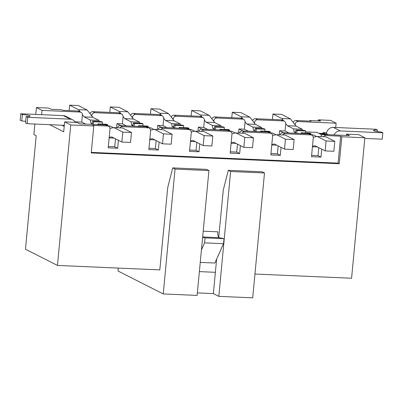 <?xml version="1.0" encoding="UTF-8"?>
<svg xmlns="http://www.w3.org/2000/svg" width="403" height="403" viewBox="0 0 403 403"><rect width="100%" height="100%" fill="white"/><g stroke="black" fill="none" stroke-linecap="round" stroke-linejoin="round"><path stroke-width="0.6" d="M288.986 132.96L285.037 130.96L279.617 130.723L283.566 132.723M248.324 131.187L244.379 129.187L238.959 128.95L242.903 130.95M207.666 129.418L203.716 127.413L198.296 127.182L202.241 129.182M167.003 127.645L163.059 125.645L157.633 125.409L161.583 127.408M126.341 125.877L122.396 123.872L116.976 123.64L120.92 125.64M34.86 124.043L33.867 134.521L36.199 135.705L25.47 249.21L57.468 265.431L159.8 269.889L167.703 187.662L172.716 167.9L175.048 169.079L163.245 293.938L117.998 271.002L118.275 268.081M199.379 271.612L215.368 272.312L199.379 271.612M254.948 274.035L351.582 278.241L364.861 137.776L358.751 134.678L346.55 134.149L349.396 135.589L323.644 134.466L325.745 135.534L340.651 136.179L341.82 136.773L364.861 137.776M311.625 155.331L318.043 155.608L320.984 157.099L311.494 156.686L313.277 137.836A2.881 2.685 -63.1 0 0 311.867 135.151L309.771 134.088A2.881 2.685 -63.1 0 0 308.733 133.816L282.982 132.698L285.082 133.761L310.834 134.884A2.881 2.685 -63.1 0 1 311.867 135.151M252.6 120.704A2.881 2.685 116.9 0 1 255.416 118.724L281.168 119.842L283.269 120.91L257.517 119.787A2.881 2.685 -63.1 0 0 254.535 122.507L254.479 123.132M285.037 130.96L285.712 123.862A2.881 2.685 -63.1 0 0 284.301 121.177L282.201 120.114A2.881 2.685 116.9 0 0 281.168 119.842M283.269 120.91A2.881 2.685 -63.1 0 1 284.301 121.177M279.234 134.809L279.617 130.723M280.115 134.849A2.881 2.685 -63.1 0 1 282.982 132.698M270.962 153.558L277.385 153.84L280.322 155.326L270.836 154.913L272.614 136.068A2.881 2.685 -63.1 0 0 271.209 133.383L269.108 132.315A2.881 2.685 -63.1 0 0 268.076 132.048L242.324 130.925L244.419 131.988L270.171 133.111A2.881 2.685 -63.1 0 1 271.209 133.383M211.943 118.93A2.881 2.685 116.9 0 1 214.754 116.951L240.505 118.074L242.606 119.137L216.854 118.014A2.881 2.685 -63.1 0 0 213.877 120.734L213.817 121.363M244.379 129.187L245.049 122.094A2.881 2.685 -63.1 0 0 243.639 119.409L241.543 118.341A2.881 2.685 116.9 0 0 240.505 118.074M242.606 119.137A2.881 2.685 -63.1 0 1 243.639 119.409M238.571 133.035L238.959 128.95M239.453 133.076A2.881 2.685 -63.1 0 1 242.324 130.925M230.299 151.79L236.722 152.067L239.659 153.558L230.173 153.145L231.957 134.295A2.881 2.685 -63.1 0 0 230.546 131.61L228.446 130.547A2.881 2.685 -63.1 0 0 227.413 130.275L201.661 129.156L203.762 130.219L229.514 131.343A2.881 2.685 -63.1 0 1 230.546 131.61M171.28 117.162A2.881 2.685 116.9 0 1 174.096 115.182L199.848 116.301L201.948 117.364L176.192 116.245A2.881 2.685 -63.1 0 0 173.214 118.966L173.154 119.59M203.716 127.413L204.386 120.321A2.881 2.685 -63.1 0 0 202.981 117.636L200.88 116.573A2.881 2.685 116.9 0 0 199.848 116.301M201.948 117.364A2.881 2.685 -63.1 0 1 202.981 117.636M197.908 131.267L198.296 127.182M198.795 131.302A2.881 2.685 -63.1 0 1 201.661 129.156M189.642 150.017L196.06 150.299L199.001 151.785L189.511 151.372L191.294 132.527A2.881 2.685 -63.1 0 0 189.884 129.842L187.788 128.774A2.881 2.685 -63.1 0 0 186.75 128.507L160.999 127.383L163.099 128.446L188.851 129.57A2.881 2.685 -63.1 0 1 189.884 129.842M130.622 115.389A2.881 2.685 116.9 0 1 133.433 113.409L159.185 114.533L161.286 115.596L135.534 114.472A2.881 2.685 -63.1 0 0 132.557 117.192L132.496 117.822M163.059 125.645L163.729 118.553A2.881 2.685 -63.1 0 0 162.318 115.863L160.218 114.8A2.881 2.685 116.9 0 0 159.185 114.533M161.286 115.596A2.881 2.685 -63.1 0 1 162.318 115.863M157.251 129.494L157.633 125.409M158.132 129.534A2.881 2.685 -63.1 0 1 160.999 127.383M148.979 148.244L155.402 148.526L158.339 150.017L148.853 149.604L150.631 130.753A2.881 2.685 -63.1 0 0 149.226 128.068L147.125 127.005A2.881 2.685 -63.1 0 0 146.093 126.733L120.341 125.615L122.436 126.678L148.193 127.801A2.881 2.685 -63.1 0 1 149.226 128.068M89.96 113.621A2.881 2.685 116.9 0 1 92.776 111.641L118.527 112.759L120.623 113.822L94.871 112.704A2.881 2.685 -63.1 0 0 91.894 115.424L91.834 116.049M122.396 123.872L123.066 116.779A2.881 2.685 -63.1 0 0 121.656 114.094L119.56 113.031A2.881 2.685 116.9 0 0 118.527 112.759M120.623 113.822A2.881 2.685 -63.1 0 1 121.656 114.094M116.588 127.726L116.976 123.64M117.469 127.761A2.881 2.685 -63.1 0 1 120.341 125.615M64.208 126.406L61.866 125.217M49.665 124.688L63.699 131.801L64.636 121.867L70.747 124.965L93.788 125.968L92.619 125.378L107.53 126.028A2.881 2.685 -63.1 0 1 109.974 128.985L108.19 147.83L117.676 148.244L114.739 146.752L115.49 138.813M85.683 124.104L81.733 122.104L74.928 121.807M326.581 132.768L322.989 132.612L326.38 134.33M322.002 134.94L316.889 132.345L305.625 131.857M108.563 126.295L106.463 125.232A2.881 2.685 -63.1 0 0 105.43 124.965L79.683 123.842L76.837 122.401L64.636 121.867M346.55 134.149L346.424 135.458M81.733 122.104L82.408 115.011A2.881 2.685 -63.1 0 0 80.998 112.321L78.897 111.258A2.881 2.685 116.9 0 0 77.865 110.991L79.965 112.054L42.013 110.402L41.61 114.684M118.427 140.304L117.676 148.244M35.766 114.427L36.416 107.561L48.617 108.095L50.949 109.278L61.79 109.747L62.954 110.341L77.865 110.991M36.416 107.561L42.013 110.402M79.965 112.054A2.881 2.685 -63.1 0 1 80.998 112.321M293.263 122.472A2.881 2.685 116.9 0 1 296.079 120.492L310.99 121.142L309.821 120.552L320.662 121.021L318.33 119.842L330.531 120.371L336.127 123.212L298.175 121.555A2.881 2.685 -63.1 0 0 295.197 124.275L295.137 124.905M322.904 133.484L322.989 132.612M309.771 121.091L309.821 120.552M335.724 127.494L336.127 123.212M318.229 120.915L318.33 119.842M57.468 265.431L70.747 124.965M93.788 125.968L91.239 152.928L339.271 163.729L341.82 136.773M201.429 249.875L204.583 242.848L223.554 243.674L214.885 263.028L200.251 262.393M204.583 242.848L205.051 237.881L202.613 237.357M223.554 243.674L224.028 238.707L205.051 237.881M224.028 238.707L219.151 237.664A5.038 1.688 92.5 0 1 217.837 231.816L203.198 231.176M339.271 163.729L338.102 163.139L340.651 136.179M282.684 134.96A2.881 2.685 -63.1 0 1 285.082 133.761M281.072 147.387L280.322 155.326M242.022 133.186A2.881 2.685 -63.1 0 1 244.419 131.988M240.41 145.614L239.659 153.558M201.364 131.418A2.881 2.685 -63.1 0 1 203.762 130.219M199.752 143.846L199.001 151.785M160.701 129.645A2.881 2.685 -63.1 0 1 163.099 128.446M159.089 142.073L158.339 150.017M120.039 127.877A2.881 2.685 -63.1 0 1 122.436 126.678M338.102 163.139L91.29 152.389M323.342 136.728A2.881 2.685 -63.1 0 1 325.745 135.534M321.735 149.16L320.984 157.099M320.773 136.617A2.881 2.685 -63.1 0 1 323.644 134.466M328.49 134.678L326.445 133.64A6.624 6.171 116.9 0 1 333.296 127.388L375.853 129.242L377.44 130.043A5.904 0.836 5.4 0 0 373.475 130.456A5.904 0.836 5.4 0 0 381.263 131.983L382.85 132.789L382.245 139.171L364.801 138.41M382.85 132.789L340.293 130.935A6.624 6.171 -63.1 0 0 334.052 134.919M326.445 133.64L326.354 134.587M319.942 133.892L318.778 133.302L324.878 133.569L326.042 134.159L319.942 133.892M326.128 134.577L326.042 134.159M377.44 130.043L377.294 131.61M230.617 171.502L218.814 296.361L252.696 297.837L264.499 172.978L230.617 171.502L228.284 170.318L223.272 190.08L218.723 237.392M163.245 293.938L197.127 295.414L208.93 170.555L175.048 169.079M216.638 259.119L213.353 293.591L218.814 296.361M213.353 293.591L197.364 292.895M264.499 172.978L262.167 171.794L228.284 170.318M208.93 170.555L206.598 169.376L172.716 167.9M155.402 148.526L156.152 140.587M149.79 139.665L154.767 139.881M149.84 139.146L152.384 138.677L162.525 143.816L171.199 144.193L172.136 134.259L163.25 129.756L154.576 129.378L150.621 130.109M162.525 143.816L163.462 133.882L172.136 134.259M163.462 133.882L154.576 129.378M154.042 129.479L150.667 127.766L148.435 127.67M148.294 127.595L148.385 126.607L147.261 126.038L138.587 125.66L138.516 126.406M139.69 126.456L148.385 126.607M139.71 126.23L138.587 125.66M62.51 125.545L62.541 125.247M20.755 113.777L63.311 115.626A6.624 6.171 116.9 0 1 65.689 116.25L72.686 119.797A6.624 6.171 -63.1 0 0 70.308 119.177L27.752 117.323L26.165 116.517A5.904 0.836 5.4 0 0 30.129 116.104A5.904 0.836 5.4 0 0 22.341 114.578L20.755 113.777L20.15 120.159L21.737 120.965A5.904 0.836 5.4 0 1 25.706 121.338M72.686 119.797A6.624 6.171 -63.1 0 1 75.235 122.331M27.752 117.323L27.147 123.706L25.56 122.905L26.165 116.517M64.309 125.323L27.147 123.706M22.341 114.578L21.737 120.965M69.13 110.608L69.643 105.163L78.53 109.671L80.308 111.974M78.53 109.671L87.204 110.049L78.318 105.541L69.643 105.163M82.419 114.714L84.086 116.875L90.322 120.034L90.877 123.142L92.352 123.892L92.604 121.192L93.728 121.761L93.476 124.441M87.204 110.049L92.761 117.253L84.086 116.875M92.761 117.253L98.997 120.411L90.322 120.034M92.413 123.212L90.877 123.142M98.997 120.411L99.188 121.479M93.728 121.761L102.402 122.139L101.279 121.57L92.604 121.192M102.402 122.139L102.221 124.079M108.321 146.475L114.739 146.752M109.132 137.897L114.104 138.113M109.178 137.373L111.722 136.904L121.862 142.042L130.537 142.42L131.474 132.491L122.593 127.988L113.918 127.61L109.964 128.335M121.862 142.042L122.804 132.113L131.474 132.491M122.804 132.113L113.918 127.61M113.384 127.706L110.004 125.993L107.772 125.897M107.631 125.827L107.722 124.839L106.599 124.27L97.924 123.892L97.858 124.633M99.027 124.683L107.722 124.839M99.047 124.462L97.924 123.892M109.792 112.382L110.306 106.936L119.192 111.44L120.971 113.742M119.192 111.44L127.867 111.817L118.981 107.314L110.306 106.936M123.081 116.482L124.749 118.643L130.985 121.807L131.539 124.915L133.01 125.66L133.267 122.965L134.39 123.535L134.134 126.215M127.867 111.817L133.423 119.021L124.749 118.643M133.423 119.021L139.66 122.185L130.985 121.807M133.076 124.98L131.539 124.915M139.66 122.185L139.846 123.253M134.39 123.535L143.065 123.912L141.942 123.343L133.267 122.965M143.065 123.912L142.879 125.847M196.06 150.299L196.81 142.355M190.453 141.438L195.43 141.655M190.503 140.914L193.047 140.446L203.183 145.589L211.857 145.967L212.799 136.033L203.913 131.529L195.238 131.151L191.284 131.877M203.183 145.589L204.125 135.655L212.799 136.033M204.125 135.655L195.238 131.151M194.704 131.247L191.329 129.534L189.093 129.439M188.952 129.368L189.047 128.381L187.924 127.811L179.249 127.434L179.179 128.174M180.353 128.225L189.047 128.381M180.373 128.003L179.249 127.434M150.45 114.15L150.969 108.704L159.85 113.213L161.628 115.515M159.85 113.213L168.525 113.591L159.638 109.082L150.969 108.704M163.739 118.255L165.406 120.416L171.643 123.58L172.197 126.683L173.673 127.434L173.925 124.734L175.048 125.303L174.796 127.983M168.525 113.591L174.081 120.794L165.406 120.416M174.081 120.794L180.317 123.958L171.643 123.58M173.738 126.754L172.197 126.683M180.317 123.958L180.509 125.021M175.048 125.303L183.723 125.681L182.599 125.111L173.925 124.734M183.723 125.681L183.541 127.62M236.722 152.067L237.473 144.128M231.11 143.206L236.087 143.423M231.161 142.687L233.705 142.219L243.845 147.357L252.52 147.735L253.457 137.801L244.571 133.297L235.901 132.919L231.947 133.65M243.845 147.357L244.782 137.423L253.457 137.801M244.782 137.423L235.901 132.919M235.367 133.02L231.987 131.307L229.755 131.212M229.614 131.136L229.705 130.149L228.582 129.58L219.907 129.202L219.837 129.947M221.01 129.998L229.705 130.149M221.03 129.771L219.907 129.202M191.113 115.923L191.626 110.477L200.513 114.981L202.291 117.288M200.513 114.981L209.187 115.359L200.301 110.855L191.626 110.477M204.402 120.023L206.069 122.19L212.305 125.348L212.86 128.456L214.331 129.202L214.587 126.507L215.711 127.076L215.459 129.756M209.187 115.359L214.744 122.567L206.069 122.19M214.744 122.567L220.98 125.726L212.305 125.348M214.396 128.522L212.86 128.456M220.98 125.726L221.171 126.794M215.711 127.076L224.385 127.454L223.262 126.885L214.587 126.507M224.385 127.454L224.204 129.388M277.385 153.84L278.135 145.896M271.773 144.979L276.75 145.196M271.824 144.455L274.367 143.987L284.508 149.13L293.183 149.508L294.119 139.574L285.233 135.07L276.559 134.693L272.604 135.418M284.508 149.13L285.445 139.196L294.119 139.574M285.445 139.196L276.559 134.693M276.025 134.788L272.65 133.076L270.418 132.98M270.272 132.909L270.368 131.922L269.244 131.353L260.57 130.975L260.499 131.716M261.673 131.771L270.368 131.922M261.693 131.544L260.57 130.975M231.775 117.691L232.289 112.251L241.175 116.754L242.949 119.056M241.175 116.754L249.85 117.132L240.964 112.628L232.289 112.251M245.064 121.797L246.732 123.958L252.968 127.121L253.517 130.224L254.993 130.975L255.25 128.275L256.373 128.844L256.117 131.529M249.85 117.132L255.406 124.336L246.732 123.958M255.406 124.336L261.643 127.499L252.968 127.121M255.059 130.295L253.517 130.224M261.643 127.499L261.829 128.562M256.373 128.844L265.048 129.222L263.925 128.653L255.25 128.275M265.048 129.222L264.862 131.161M318.043 155.608L318.793 147.669M312.436 146.747L317.408 146.969M312.481 146.229L315.025 145.76L325.166 150.898L333.84 151.276L334.782 141.347L325.896 136.839L317.221 136.461L313.267 137.191M325.166 150.898L326.108 140.969L334.782 141.347M326.108 140.969L317.221 136.461M316.687 136.562L313.307 134.849L311.076 134.753M310.935 134.678L311.03 133.69L309.907 133.121L301.232 132.743L301.162 133.489M302.331 133.539L311.03 133.69M302.356 133.312L301.232 132.743M272.433 119.464L272.947 114.019L281.833 118.522L283.611 120.829M281.833 118.522L290.508 118.9L281.621 114.397L272.947 114.019M285.722 123.565L287.389 125.731L293.626 128.889L294.18 131.998L295.656 132.743L295.908 130.048L297.031 130.617L296.779 133.297M290.508 118.9L296.064 126.109L287.389 125.731M296.064 126.109L302.3 129.267L293.626 128.889M295.716 132.063L294.18 131.998M302.3 129.267L302.492 130.335M297.031 130.617L305.706 130.995L304.582 130.426L295.908 130.048M305.706 130.995L305.524 132.93M308.733 133.816L310.834 134.884M255.416 118.724L257.517 119.787M268.076 132.048L270.171 133.111M214.754 116.951L216.854 118.014M227.413 130.275L229.514 131.343M174.096 115.182L176.192 116.245M186.75 128.507L188.851 129.57M133.433 113.409L135.534 114.472M146.093 126.733L148.193 127.801M92.776 111.641L94.871 112.704M105.43 124.965L107.53 126.028M91.002 114.971L91.894 115.424M296.079 120.492L298.175 121.555M219.151 237.664L202.654 236.944M131.66 116.739L132.557 117.192M172.323 118.512L173.214 118.966M212.986 120.28L213.877 120.734M253.643 122.054L254.535 122.507M294.306 123.827L295.197 124.275M333.296 127.388L340.293 130.935M70.308 119.177L63.311 115.626"/></g></svg>
